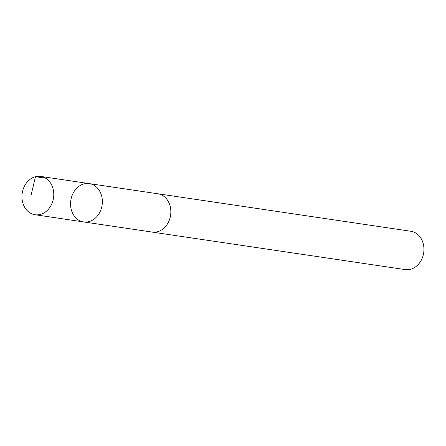 <?xml version="1.0" encoding="UTF-8"?>
<svg xmlns="http://www.w3.org/2000/svg" width="446" height="446" viewBox="0 0 446 446"><rect width="100%" height="100%" fill="white"/><g stroke="black" fill="none" stroke-linecap="round" stroke-linejoin="round"><path stroke-width="0.67" d="M89.3 183.613L157.784 193.776A19.356 15.816 98.4 0 1 170.026 205.734A19.356 15.816 98.4 0 1 166.631 225.146A19.356 15.816 98.4 0 1 152.108 232.071L83.619 221.93A19.368 15.827 -81.6 0 0 98.148 215.005A19.368 15.827 -81.6 0 0 101.543 195.582A19.368 15.827 -81.6 0 0 89.3 183.613A19.368 15.827 -81.6 0 0 70.802 200.449A19.368 15.827 -81.6 0 0 83.619 221.93A19.368 15.827 -81.6 0 0 98.148 215.005A19.368 15.827 -81.6 0 0 101.543 195.582A19.368 15.827 -81.6 0 0 89.3 183.613L40.703 176.404A19.373 15.833 98.4 0 1 52.951 188.374A19.373 15.833 98.4 0 1 49.556 207.803A19.373 15.833 98.4 0 1 35.022 214.732A19.373 15.833 98.4 0 1 22.768 202.763A19.373 15.833 98.4 0 1 26.169 183.334A19.373 15.833 98.4 0 1 40.703 176.404M157.159 193.681A19.373 15.833 98.4 0 1 157.789 193.759A19.373 15.833 98.4 0 1 170.606 215.24A19.373 15.833 98.4 0 1 152.108 232.087A19.373 15.833 98.4 0 1 151.484 231.976M157.789 193.759L410.883 231.268A19.373 15.833 98.4 0 1 423.7 252.754A19.373 15.833 98.4 0 1 405.202 269.596L152.108 232.087M45.626 178.194L35.474 176.688L31.226 194.584M83.619 221.93L35.022 214.732"/></g></svg>
